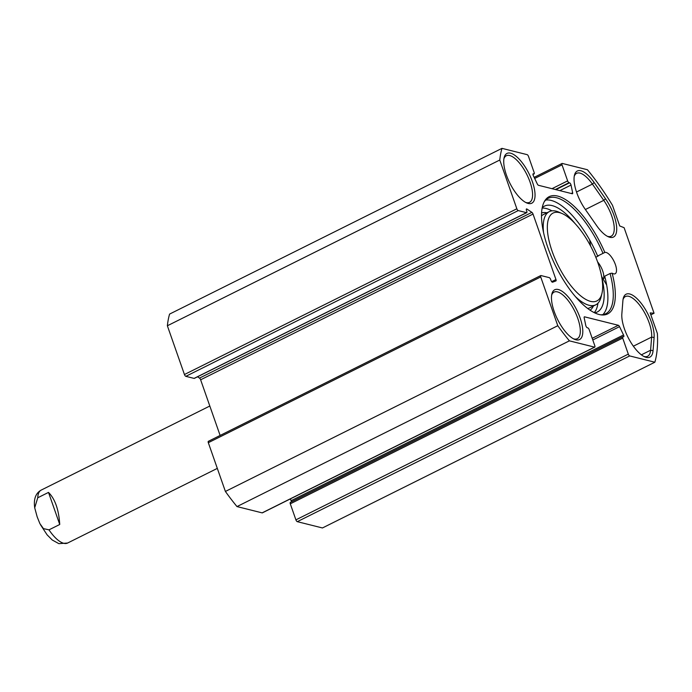 <?xml version="1.0" encoding="UTF-8"?>
<svg xmlns="http://www.w3.org/2000/svg" width="692" height="692" viewBox="0 0 692 692"><rect width="100%" height="100%" fill="white"/><g stroke="black" fill="none" stroke-linecap="round" stroke-linejoin="round"><path stroke-width="1.04" d="M594.16 182.506A27.81 10.683 63.5 0 0 574.438 175.275A27.81 10.683 63.5 0 0 585.242 209.321L596.599 225.575A27.81 10.683 63.5 0 0 608.354 236.785A27.81 10.683 63.5 0 0 616.641 227.028A27.81 10.683 63.5 0 0 605.509 198.768L594.16 182.506L592.404 184.098L603.761 200.351A26.037 10.008 -116.5 0 1 611.2 236.197A26.037 10.008 -116.5 0 1 607.351 236.292M574.23 176.365A26.037 10.008 -116.5 0 1 576.618 173.346A26.037 10.008 -116.5 0 1 592.404 184.098L576.514 192.021M657.4 333.553A140.519 54.002 -116.5 0 1 654.848 362.219L629.703 355.93A1.773 0.683 -116.5 0 1 628.31 354.122L622.696 338.077A1.773 0.683 -116.5 0 1 622.731 336.701A1.773 0.683 -116.5 0 1 622.956 336.684L623.449 336.805A1.773 0.683 63.5 0 0 623.674 336.788A1.773 0.683 63.5 0 0 623.527 334.963L619.539 326.641A1.773 0.683 63.5 0 0 618.337 325.283L584.558 316.832A1.773 0.683 63.5 0 0 584.333 316.85A1.773 0.683 63.5 0 0 584.169 317.792L585.795 325.517A1.773 0.683 63.5 0 0 587.309 327.766L587.802 327.887A1.773 0.683 -116.5 0 1 589.186 329.695L594.809 345.732A1.773 0.683 -116.5 0 1 594.774 347.116A1.773 0.683 -116.5 0 1 594.54 347.133L569.395 340.845A140.519 54.002 -116.5 0 1 557.787 325.716L540.72 276.956A1.773 0.683 -116.5 0 1 540.755 275.572A1.773 0.683 -116.5 0 1 540.98 275.554L549.258 277.63A1.773 0.683 -116.5 0 1 550.642 279.438L550.979 280.39A1.773 0.683 63.5 0 0 552.571 282.198L555.901 280.935A1.773 0.683 63.5 0 0 555.927 280.926A1.773 0.683 63.5 0 0 555.961 279.542L533.03 214.062A1.773 0.683 63.5 0 0 531.889 212.366L526.949 209.045A1.773 0.683 63.5 0 0 526.474 208.941A1.773 0.683 63.5 0 0 526.439 210.316L526.768 211.268A1.773 0.683 -116.5 0 1 526.733 212.652A1.773 0.683 -116.5 0 1 526.508 212.669L518.23 210.593A1.773 0.683 -116.5 0 1 516.846 208.785L499.771 160.025A140.519 54.002 -116.5 0 1 501.985 148.356L527.131 154.645A1.773 0.683 -116.5 0 1 528.524 156.461L534.138 172.498A1.773 0.683 -116.5 0 1 534.103 173.882A1.773 0.683 -116.5 0 1 533.869 173.9L533.385 173.77A1.773 0.683 63.5 0 0 533.151 173.787A1.773 0.683 63.5 0 0 533.307 175.621L537.295 183.934A1.773 0.683 63.5 0 0 538.497 185.3L572.275 193.751A1.773 0.683 63.5 0 0 572.5 193.734A1.773 0.683 63.5 0 0 572.656 192.783L571.03 185.058A1.773 0.683 63.5 0 0 569.525 182.818L569.032 182.697A1.773 0.683 -116.5 0 1 567.639 180.88L562.025 164.843A1.773 0.683 -116.5 0 1 562.06 163.459A1.773 0.683 -116.5 0 1 562.293 163.442L587.439 169.739A140.519 54.002 -116.5 0 1 612.489 205.316L619.721 225.955L624.106 227.694L654.061 313.242L650.169 312.914L657.4 333.553M654.104 337.532A27.81 10.683 63.5 0 0 640.974 303.027A27.81 10.683 63.5 0 0 623.241 298.468A27.81 10.683 63.5 0 0 622.904 300.683L621.848 313.831A27.81 10.683 63.5 0 0 628.76 338.734A27.81 10.683 63.5 0 0 644.745 356.873A27.81 10.683 63.5 0 0 653.049 350.68L654.104 337.532L651.648 337.082L650.592 350.238A26.037 10.008 -116.5 0 1 647.6 356.285A26.037 10.008 -116.5 0 1 643.75 356.38M528.186 203.448A27.81 10.683 63.5 0 0 528.238 172.17A27.81 10.683 63.5 0 0 504.122 157.681A27.81 10.683 63.5 0 0 509.822 183.086A27.81 10.683 63.5 0 0 526.681 202.929A27.81 10.683 63.5 0 0 528.186 203.448M575.934 339.798A27.81 10.683 63.5 0 0 575.986 308.511A27.81 10.683 63.5 0 0 551.87 294.022A27.81 10.683 63.5 0 0 557.57 319.436A27.81 10.683 63.5 0 0 574.429 339.279A27.81 10.683 63.5 0 0 575.934 339.798M545.694 200.075A64.486 24.782 63.5 0 1 597.646 256.023L604.851 252.45A11.833 4.55 -116.5 0 1 614.098 261.481A11.833 4.55 -116.5 0 1 615.136 273.747A11.833 4.55 -116.5 0 1 612.109 273.167L610.084 273.513L604.704 276.195A64.486 24.782 63.5 0 1 602.827 314.652M604.851 252.45A65.515 25.18 63.5 0 0 544.621 201.078A65.515 25.18 63.5 0 0 555.884 266.524A65.515 25.18 63.5 0 0 601.374 314.903A65.515 25.18 63.5 0 0 612.109 273.167M623.025 299.558A26.037 10.008 -116.5 0 1 625.421 296.539A26.037 10.008 -116.5 0 1 642.384 309.03A26.037 10.008 -116.5 0 1 651.648 337.082L633.37 346.199M290.553 502.418A1.773 0.683 63.5 0 0 290.329 502.435A1.773 0.683 63.5 0 0 290.294 503.819L295.908 519.856A1.773 0.683 63.5 0 0 297.3 521.664L322.446 527.961L654.848 362.219M290.285 498.941L291.124 500.697A1.773 0.683 -116.5 0 1 291.479 501.864M208.577 441.297A1.773 0.683 63.5 0 0 208.353 441.314A1.773 0.683 63.5 0 0 208.318 442.69L225.393 491.45A140.519 54.002 63.5 0 0 236.993 506.579L262.138 512.867A1.773 0.683 63.5 0 0 262.372 512.858A1.773 0.683 63.5 0 0 262.519 512.677M197.54 376.785L199.495 378.109A1.773 0.683 -116.5 0 1 200.628 379.796L220.117 435.441M501.985 148.356L169.583 314.09A140.519 54.002 63.5 0 0 167.369 325.768L184.444 374.519A1.773 0.683 63.5 0 0 185.828 376.336L194.106 378.403A1.773 0.683 63.5 0 0 194.331 378.386A1.773 0.683 63.5 0 0 194.487 378.213M595.821 257.277L598.537 255.789A11.833 4.55 63.5 0 0 597.819 255.936M544.172 201.9A64.486 24.782 -116.5 0 1 548.176 198.31A64.486 24.782 -116.5 0 1 603.017 253.341L603.459 253.116M605.093 277.682L602.966 278.738M603.597 278.426A11.833 4.55 63.5 0 0 597.603 261.931M610.084 273.513A64.486 24.782 -116.5 0 1 605.725 313.736A64.486 24.782 -116.5 0 1 600.448 314.773M654.061 313.242L650.852 314.843M503.906 158.771A26.037 10.008 -116.5 0 1 506.302 155.752A26.037 10.008 -116.5 0 1 526.871 174.583A26.037 10.008 -116.5 0 1 529.536 202.349A26.037 10.008 -116.5 0 1 526.154 202.574A26.037 10.008 -116.5 0 1 525.686 202.445M551.654 295.112A26.037 10.008 -116.5 0 1 554.05 292.102A26.037 10.008 -116.5 0 1 574.619 310.933A26.037 10.008 -116.5 0 1 577.284 338.691A26.037 10.008 -116.5 0 1 573.902 338.924A26.037 10.008 -116.5 0 1 573.434 338.786M499.771 160.025L167.369 325.768M557.787 325.716L225.393 491.45M569.395 340.845L236.993 506.579M575.121 223.628A59.166 22.741 63.5 0 0 544.44 206.121A59.166 22.741 63.5 0 0 542.234 207.678M594.662 312.845A59.166 22.741 63.5 0 0 597.239 312.014A59.166 22.741 63.5 0 0 601.711 276.973M589.627 239.89L590.596 246.058M601.616 276.454L606.676 285.017M597.949 303.208A59.166 22.741 -116.5 0 1 594.272 312.654M542.147 208.102A59.166 22.741 -116.5 0 1 551.896 210.844M597.879 262.718A49.106 18.874 -116.5 0 1 601.945 293.451A49.106 18.874 -116.5 0 1 558.107 265.417A49.106 18.874 -116.5 0 1 562.103 213.534A49.106 18.874 -116.5 0 1 597.879 262.718M562.103 213.534L558.876 212.133A52.064 20.007 63.5 0 0 549.318 211.622A52.064 20.007 63.5 0 0 543.575 232.685M575.502 296.712A52.064 20.007 63.5 0 0 595.786 304.809A52.064 20.007 63.5 0 0 601.123 296.859L601.945 293.451M59.737 524.484L48.985 529.847L43.44 528.619L39.885 523.602L37.186 516.889L34.704 507.79L37.749 497.764L48.501 492.41L59.737 524.484C58.803 509.667 55.066 498.967 48.501 492.41M585.38 209.52L603.761 200.351L605.509 198.768M641.372 354.832L650.592 350.238L653.049 350.68M555.961 279.542L551.688 281.679M533.03 214.062L200.628 379.796M562.025 164.843L534.674 178.475M567.639 180.88L552.008 188.682M569.032 182.697L555.347 189.513M569.525 182.818L555.84 189.634M571.03 185.058L559.845 190.637M572.656 192.783L571.246 193.492M533.869 173.9L532.944 174.358M516.846 208.785L184.444 374.519M518.23 210.593L185.828 376.336M526.508 212.669L194.106 378.403M526.949 209.045L526.266 209.382M531.889 212.366L199.495 378.109M540.72 276.956L208.318 442.69M594.54 347.133L262.138 512.867M618.337 325.283L592.205 338.31M619.539 326.641L592.793 339.98M623.527 334.963L291.124 500.697M622.696 338.077L290.294 503.819M628.31 354.122L295.908 519.856M629.703 355.93L297.3 521.664M595.786 304.809L589.913 307.732A52.064 20.007 -116.5 0 1 587.646 308.459M541.507 215.921A52.064 20.007 -116.5 0 1 543.454 214.546L549.318 211.622M546.957 212.799A54.434 20.916 63.5 0 0 541.585 212.937M590.077 310.198A54.434 20.916 63.5 0 0 593.425 305.985M48.985 529.847A29.583 11.366 63.5 0 0 67.6 543.038L58.837 543.644L52.246 540.002L47.099 534.838L40.439 524.648M34.712 507.79C33.493 499.105 35.647 493.206 41.2 490.092A29.583 11.366 63.5 0 0 37.749 497.764M562.06 163.459L534.146 177.377M534.103 173.882L532.952 174.453M526.733 212.652L194.331 378.386M540.755 275.572L208.353 441.314M594.774 347.116L262.372 512.858M622.731 336.701L290.329 502.435M67.6 543.038L217.314 468.389M41.2 490.092L209.814 406.022"/></g></svg>
